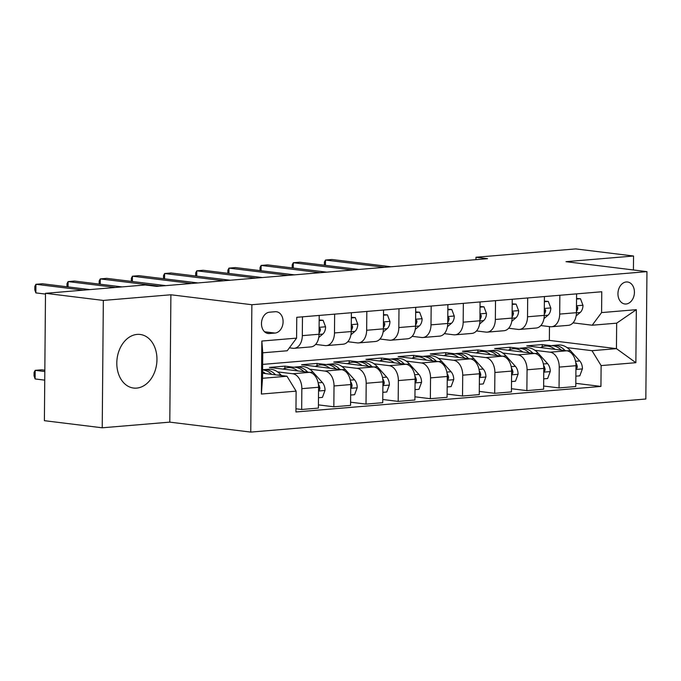 <?xml version="1.0" encoding="UTF-8"?>
<svg xmlns="http://www.w3.org/2000/svg" width="681" height="681" viewBox="0 0 681 681"><rect width="100%" height="100%" fill="white"/><g stroke="black" fill="none" stroke-linecap="round" stroke-linejoin="round"><path stroke-width="1.02" d="M137.119 334.405A26.993 19.953 97 0 0 116.885 360.879A26.993 19.953 97 0 0 133.587 388.051A26.993 19.953 97 0 0 136.651 388.102A26.993 19.953 97 0 0 156.885 361.637A26.993 19.953 97 0 0 140.175 334.465A26.993 19.953 97 0 0 137.119 334.405M626.282 281.968A11.075 8.189 97 0 0 617.982 292.83A11.075 8.189 97 0 0 624.835 303.973A11.075 8.189 97 0 0 626.094 303.998A11.075 8.189 97 0 0 634.394 293.136A11.075 8.189 97 0 0 627.542 281.994A11.075 8.189 97 0 0 626.282 281.968M250.753 432.094L645.835 399.006L646.95 271.634L251.868 304.73L250.753 432.094L169.79 422.135L170.897 294.771L103.333 300.432L102.227 427.796L169.79 422.135M102.227 427.796L44.393 420.679L45.499 293.315L103.333 300.432M45.499 293.315L145.24 284.964L156.809 286.386L487.545 258.678L475.976 257.256L475.959 259.648M269.361 333.537L275.022 333.06A10.726 7.934 97 0 0 283.066 322.539A10.726 7.934 97 0 0 276.426 311.745A10.726 7.934 97 0 0 275.209 311.719L269.548 312.196A10.726 7.934 97 0 0 261.504 322.709A10.726 7.934 97 0 0 268.144 333.511A10.726 7.934 97 0 0 269.361 333.537L266.961 333.239M296.116 391.149L261.376 394.052L261.836 341.045L296.584 338.134L287.212 350.766L262.755 352.809L262.534 378.287L286.99 376.235L296.116 391.149L295.937 411.971L600.94 386.425L575.811 383.335M262.653 364.403L549.354 340.389L616.441 348.646L616.663 323.169L592.206 325.22L601.587 312.588L601.766 291.757L296.763 317.312L296.584 338.134M601.587 312.588L636.326 309.676L635.867 362.692L601.119 365.595L600.94 386.425M633.424 269.974L633.551 256.022L575.717 248.905L475.976 257.256M633.551 256.022L565.988 261.674L646.95 271.634M170.897 294.771L251.868 304.73M592.206 325.22L573.002 322.854M559.859 295.273L559.697 314.086A13.841 9.211 85.2 0 1 551.593 326.744A13.841 9.211 85.2 0 1 550.325 326.718L540.825 325.552M527.681 297.963L527.52 316.784A13.841 9.211 85.2 0 1 519.424 329.442A13.841 9.211 85.2 0 1 518.147 329.417L508.656 328.242M495.513 300.661L495.351 319.474A13.841 9.211 85.2 0 1 487.247 332.132A13.841 9.211 85.2 0 1 485.979 332.107L476.479 330.94M463.335 303.36L463.174 322.173A13.841 9.211 85.2 0 1 455.078 334.831A13.841 9.211 85.2 0 1 453.801 334.805L444.31 333.63M431.167 306.05L431.005 324.863A13.841 9.211 85.2 0 1 422.901 337.521A13.841 9.211 85.2 0 1 421.633 337.495L412.133 336.329M398.989 308.748L398.828 327.561A13.841 9.211 85.2 0 1 390.732 340.219A13.841 9.211 85.2 0 1 389.455 340.194L379.964 339.027M366.821 311.438L366.659 330.259A13.841 9.211 85.2 0 1 358.555 342.909A13.841 9.211 85.2 0 1 357.287 342.883L347.787 341.717M334.643 314.137L334.482 332.949A13.841 9.211 85.2 0 1 326.386 345.607A13.841 9.211 85.2 0 1 325.109 345.582L315.618 344.416M302.475 316.827L302.313 335.648A13.841 9.211 85.2 0 1 294.209 348.306A13.841 9.211 85.2 0 1 292.932 348.28L289.382 347.838M549.354 340.389L549.473 326.616M262.577 373.239L286.99 376.235M277.55 371.886L292.711 373.75A13.841 9.211 85.2 0 1 301.845 388.655L301.666 409.485L295.963 408.779M284.845 368.336L284.871 366.131L269.421 367.425L309.446 372.345A13.841 9.211 85.2 0 1 318.58 387.259L318.393 408.081L301.666 409.485M284.871 366.131L293.434 367.187M309.727 369.187L324.888 371.051A13.841 9.211 85.2 0 1 334.022 385.965L333.835 406.787L318.427 404.889M317.023 365.637L317.04 363.441L301.598 364.727L341.615 369.655A13.841 9.211 85.2 0 1 350.749 384.561L350.57 405.391L333.835 406.787M317.04 363.441L325.603 364.488M341.896 366.497L357.057 368.361A13.841 9.211 85.2 0 1 366.191 383.267L366.012 404.097L350.596 402.199M349.191 362.947L349.217 360.743L333.767 362.037L373.792 366.957A13.841 9.211 85.2 0 1 382.926 381.862L382.739 402.692L366.012 404.097M349.217 360.743L357.78 361.798M374.073 363.799L389.234 365.663A13.841 9.211 85.2 0 1 398.368 380.577L398.181 401.398L382.773 399.5M381.369 360.249L381.386 358.044L365.944 359.338L405.961 364.267A13.841 9.211 85.2 0 1 415.095 379.172L414.916 399.994L398.181 401.398M381.386 358.044L389.958 359.1M406.242 361.109L421.403 362.973A13.841 9.211 85.2 0 1 430.537 377.878L430.358 398.7L414.942 396.81M413.537 357.559L413.563 355.354L398.113 356.648L438.138 361.568A13.841 9.211 85.2 0 1 447.272 376.474L447.085 397.304L430.358 398.7M413.563 355.354L422.126 356.41M438.419 358.41L453.58 360.275A13.841 9.211 85.2 0 1 462.714 375.18L462.527 396.01L447.119 394.112M445.714 354.861L445.732 352.656L430.29 353.95L470.307 358.878A13.841 9.211 85.2 0 1 479.441 373.784L479.262 394.605L462.527 396.01M445.732 352.656L454.304 353.711M470.588 355.712L485.749 357.585A13.841 9.211 85.2 0 1 494.883 372.49L494.704 393.312L479.288 391.422M477.883 352.162L477.909 349.966L462.459 351.26L502.484 356.18A13.841 9.211 85.2 0 1 511.618 371.085L511.431 391.915L494.704 393.312M477.909 349.966L486.472 351.013M502.765 353.022L517.926 354.886A13.841 9.211 85.2 0 1 527.06 369.792L526.873 390.622L511.465 388.723M510.06 349.472L510.078 347.267L494.636 348.561L534.653 353.482A13.841 9.211 85.2 0 1 543.787 368.395L543.608 389.217L526.873 390.622M510.078 347.267L518.65 348.323M534.934 350.323L550.095 352.188A13.841 9.211 85.2 0 1 559.229 367.102L559.05 387.923L543.634 386.025M542.229 346.774L542.255 344.577L526.805 345.863L566.83 350.792A13.841 9.211 85.2 0 1 575.964 365.697L575.777 386.527L559.05 387.923M542.255 344.577L550.818 345.625M567.111 347.633L591.985 350.689L616.441 348.646L635.867 362.692M319.202 315.431L319.04 334.243A13.841 9.211 85.2 0 1 310.945 346.901L294.209 348.306M351.379 312.732L351.209 331.553A13.841 9.211 85.2 0 1 343.113 344.203L326.386 345.607M383.548 310.042L383.386 328.855A13.841 9.211 85.2 0 1 375.291 341.513L358.555 342.909M415.725 307.344L415.555 326.156A13.841 9.211 85.2 0 1 407.459 338.815L390.732 340.219M447.894 304.645L447.732 323.466A13.841 9.211 85.2 0 1 439.637 336.125L422.901 337.521M480.071 301.955L479.909 320.768A13.841 9.211 85.2 0 1 471.805 333.426L455.078 334.831M512.24 299.257L512.078 318.078A13.841 9.211 85.2 0 1 503.983 330.728L487.247 332.132M544.417 296.567L544.255 315.38A13.841 9.211 85.2 0 1 536.151 328.038L519.424 329.442M601.119 365.595L591.985 350.689M576.586 293.869L576.424 312.69A13.841 9.211 85.2 0 1 568.329 325.339L551.593 326.744M262.755 352.809L261.836 341.045M262.534 378.287L261.376 394.052M636.326 309.676L616.663 323.169M83.448 290.14L35.931 284.292L42.367 283.756L89.883 289.595M45.499 294.081L35.855 292.898L35.931 284.292L34.833 286.343L34.799 289.783L35.855 292.898M281.491 375.563L280.81 374.805A26.474 17.621 -94.8 0 0 268.697 369.247L263.811 369.655A26.474 17.621 -94.8 0 0 262.611 369.817M265.53 373.597A26.474 17.621 -94.8 0 0 262.594 371.707M275.567 374.831A26.474 17.621 -94.8 0 0 263.811 369.655M44.827 370.209L41.618 369.809L35.182 370.353L35.106 378.951L44.742 380.143M262.611 369.911A26.474 17.621 85.2 0 1 271.753 374.363M35.106 378.951L34.05 375.844L34.084 372.396L35.182 370.353L44.818 371.537M319.159 320.615L323.092 320.283L325.603 326.957A9.168 6.103 85.2 0 1 322.777 334.073L318.751 337.478M323.092 320.283L319.168 319.993M115.625 287.442L68.1 281.594L74.535 281.057L122.061 286.905M319.048 333.162A9.168 6.103 -94.8 0 0 320.41 329.91L320.291 328.676L319.091 328.012M66.976 286.778L67.002 283.645L68.1 281.594L68.057 286.914M351.328 317.925L355.269 317.593L357.78 324.258A9.168 6.103 85.2 0 1 354.946 331.375L350.919 334.78M355.269 317.593L351.336 317.303M159.363 286.173L100.277 278.904L106.713 278.359L165.798 285.628M351.226 330.472A9.168 6.103 -94.8 0 0 352.579 327.22L352.46 325.986L351.268 325.322M99.154 284.088L99.179 280.955L100.277 278.904L100.226 284.215M383.505 315.226L387.438 314.894L389.949 321.568A9.168 6.103 85.2 0 1 387.123 328.685L383.097 332.09M387.438 314.894L383.514 314.605M191.531 283.475L132.446 276.205L138.881 275.669L197.967 282.938M383.394 327.774A9.168 6.103 -94.8 0 0 384.756 324.522L384.637 323.288L383.437 322.624M131.322 281.389L131.348 278.257L132.446 276.205L132.403 281.525M318.487 397.721L322.419 397.398L325.05 390.298A9.168 6.103 -94.8 0 0 322.351 382.501L312.979 372.107A26.474 17.621 -94.8 0 0 300.874 366.548L295.98 366.957A26.474 17.621 -94.8 0 0 294.447 367.195M297.699 370.907A26.474 17.621 -94.8 0 0 288.003 367.629A26.474 17.621 -94.8 0 0 283.143 369.111M307.735 372.141A26.474 17.621 -94.8 0 0 295.98 366.957M288.003 367.629L292.89 367.221A26.474 17.621 85.2 0 1 303.93 371.673M318.546 390.315L319.653 389.626L319.9 388.085A9.168 6.103 -94.8 0 0 318.368 384.11M350.655 395.031L354.597 394.699L357.227 387.6A9.168 6.103 -94.8 0 0 354.529 379.802L345.156 369.417A26.474 17.621 -94.8 0 0 333.043 363.858L328.157 364.267A26.474 17.621 -94.8 0 0 326.616 364.497M329.876 368.208A26.474 17.621 -94.8 0 0 320.172 364.931A26.474 17.621 -94.8 0 0 315.312 366.421M339.913 369.442A26.474 17.621 -94.8 0 0 328.157 364.267M320.172 364.931L325.067 364.522A26.474 17.621 85.2 0 1 336.099 368.974M350.724 387.625L351.822 386.936L352.077 385.395A9.168 6.103 -94.8 0 0 350.536 381.411M382.833 392.333L386.765 392.009L389.396 384.901A9.168 6.103 -94.8 0 0 386.697 377.112L377.325 366.719A26.474 17.621 -94.8 0 0 365.22 361.16L360.326 361.568A26.474 17.621 -94.8 0 0 358.793 361.798M362.045 365.518A26.474 17.621 -94.8 0 0 352.349 362.241A26.474 17.621 -94.8 0 0 347.489 363.722M372.081 366.753A26.474 17.621 -94.8 0 0 360.326 361.568M352.349 362.241L357.236 361.832A26.474 17.621 85.2 0 1 368.276 366.284M382.901 384.927L383.999 384.237L384.246 382.696A9.168 6.103 -94.8 0 0 382.713 378.721M415.674 312.528L419.615 312.204L422.126 318.87A9.168 6.103 85.2 0 1 419.292 325.986L415.265 329.391M419.615 312.204L415.682 311.907M223.708 280.776L164.623 273.515L171.059 272.97L230.144 280.24M415.572 325.084A9.168 6.103 -94.8 0 0 416.925 321.824L416.806 320.589L415.614 319.934M163.5 278.699L163.525 275.558L164.623 273.515L164.572 278.827M415.001 389.643L418.943 389.311L421.573 382.211A9.168 6.103 -94.8 0 0 418.875 374.414L409.502 364.02A26.474 17.621 -94.8 0 0 397.389 358.47L392.503 358.878A26.474 17.621 -94.8 0 0 390.962 359.108M394.222 362.82A26.474 17.621 -94.8 0 0 384.518 359.542A26.474 17.621 -94.8 0 0 379.657 361.032M404.259 364.054A26.474 17.621 -94.8 0 0 392.503 358.878M384.518 359.542L389.413 359.134A26.474 17.621 85.2 0 1 400.445 363.586M415.07 382.237L416.168 381.539L416.423 380.007A9.168 6.103 -94.8 0 0 414.882 376.023M447.851 309.838L451.784 309.506L454.295 316.18A9.168 6.103 85.2 0 1 451.469 323.288L447.443 326.701M451.784 309.506L447.86 309.217M255.886 278.086L196.792 270.817L203.227 270.28L262.313 277.55M447.74 322.385A9.168 6.103 -94.8 0 0 449.102 319.134L448.983 317.899L447.783 317.235M195.668 276.001L195.694 272.868L196.792 270.817L196.749 276.137M447.179 386.944L451.111 386.612L453.742 379.513A9.168 6.103 -94.8 0 0 451.043 371.724L441.671 361.33A26.474 17.621 -94.8 0 0 429.566 355.771L424.672 356.18A26.474 17.621 -94.8 0 0 423.139 356.41M426.391 360.121A26.474 17.621 -94.8 0 0 416.695 356.853A26.474 17.621 -94.8 0 0 411.835 358.334M436.427 361.356A26.474 17.621 -94.8 0 0 424.672 356.18M416.695 356.853L421.582 356.435A26.474 17.621 85.2 0 1 432.622 360.887M447.247 379.538L448.345 378.849L448.592 377.308A9.168 6.103 -94.8 0 0 447.059 373.333M480.02 307.14L483.961 306.816L486.472 313.481A9.168 6.103 85.2 0 1 483.638 320.598L479.611 324.003M483.961 306.816L480.028 306.518M288.054 275.388L228.969 268.118L235.405 267.582L294.49 274.852M479.918 319.687A9.168 6.103 -94.8 0 0 481.271 316.435L481.152 315.201L479.96 314.537M227.846 273.302L227.871 270.17L228.969 268.118L228.927 273.439M479.347 384.254L483.289 383.922L485.919 376.823A9.168 6.103 -94.8 0 0 483.221 369.025L473.848 358.632A26.474 17.621 -94.8 0 0 461.735 353.073L456.849 353.482A26.474 17.621 -94.8 0 0 455.308 353.72M458.568 357.431A26.474 17.621 -94.8 0 0 448.864 354.154A26.474 17.621 -94.8 0 0 444.003 355.635M468.605 358.666A26.474 17.621 -94.8 0 0 456.849 353.482M448.864 354.154L453.759 353.745A26.474 17.621 85.2 0 1 464.791 358.197M479.415 376.84L480.514 376.15L480.769 374.61A9.168 6.103 -94.8 0 0 479.228 370.634M512.197 304.45L516.13 304.118L518.641 310.783A9.168 6.103 85.2 0 1 515.815 317.899L511.789 321.313M516.13 304.118L512.206 303.828M320.232 272.698L261.138 265.428L267.573 264.892L326.659 272.153M512.086 316.997A9.168 6.103 -94.8 0 0 513.448 313.745L513.329 312.511L512.129 311.847M260.014 270.612L260.04 267.48L261.138 265.428L261.095 270.74M511.525 381.556L515.457 381.224L518.088 374.124A9.168 6.103 -94.8 0 0 515.389 366.327L506.017 355.942A26.474 17.621 -94.8 0 0 493.912 350.383L489.018 350.792A26.474 17.621 -94.8 0 0 487.485 351.021M490.737 354.733A26.474 17.621 -94.8 0 0 481.041 351.456A26.474 17.621 -94.8 0 0 476.181 352.945M500.782 355.967A26.474 17.621 -94.8 0 0 489.018 350.792M481.041 351.456L485.928 351.047A26.474 17.621 85.2 0 1 496.968 355.499M511.593 374.15L512.691 373.46L512.938 371.92A9.168 6.103 -94.8 0 0 511.405 367.944M544.374 301.751L548.307 301.419L550.818 308.093A9.168 6.103 85.2 0 1 547.984 315.209L543.957 318.614M548.307 301.419L544.374 301.13M352.4 269.999L293.315 262.73L299.751 262.194L358.836 269.463M544.264 314.299A9.168 6.103 -94.8 0 0 545.617 311.047L545.498 309.812L544.306 309.148M292.192 267.914L292.217 264.781L293.315 262.73L293.273 268.05M543.693 378.857L547.635 378.534L550.265 371.434A9.168 6.103 -94.8 0 0 547.567 363.637L538.194 353.243A26.474 17.621 -94.8 0 0 526.081 347.685L521.195 348.093A26.474 17.621 -94.8 0 0 519.654 348.331M522.914 352.043A26.474 17.621 -94.8 0 0 513.21 348.766A26.474 17.621 -94.8 0 0 508.349 350.247M532.951 353.277A26.474 17.621 -94.8 0 0 521.195 348.093M513.21 348.766L518.105 348.357A26.474 17.621 85.2 0 1 529.137 352.809M543.761 371.451L544.86 370.762L545.115 369.221A9.168 6.103 -94.8 0 0 543.574 365.246M576.543 299.061L580.476 298.729L582.987 305.394A9.168 6.103 85.2 0 1 580.161 312.511L576.135 315.916M580.476 298.729L576.552 298.44M384.578 267.31L325.484 260.04L331.919 259.495L391.005 266.765M576.432 311.609A9.168 6.103 -94.8 0 0 577.794 308.357L577.675 307.122L576.475 306.459M324.36 265.224L324.386 262.091L325.484 260.04L325.441 265.352M575.871 376.167L579.803 375.835L582.434 368.736A9.168 6.103 -94.8 0 0 579.735 360.939L570.363 350.553A26.474 17.621 -94.8 0 0 558.258 344.995L553.364 345.403A26.474 17.621 -94.8 0 0 551.831 345.633M555.083 349.344A26.474 17.621 -94.8 0 0 545.387 346.067A26.474 17.621 -94.8 0 0 540.527 347.557M565.128 350.579A26.474 17.621 -94.8 0 0 553.364 345.403M545.387 346.067L550.274 345.659A26.474 17.621 85.2 0 1 561.314 350.111M575.939 368.761L577.037 368.072L577.284 366.531A9.168 6.103 -94.8 0 0 575.751 362.547M309.446 372.345L292.711 373.75M341.615 369.655L324.888 371.051M373.792 366.957L357.057 368.361M405.961 364.267L389.234 365.663M438.138 361.568L421.403 362.973M470.307 358.878L453.58 360.275M502.484 356.18L485.749 357.585M534.653 353.482L517.926 354.886M566.83 350.792L550.095 352.188M318.58 387.259L301.845 388.655M319.04 334.243L302.313 335.648M351.209 331.553L334.482 332.949M350.749 384.561L334.022 385.965M383.386 328.855L366.659 330.259M382.926 381.862L366.191 383.267M415.555 326.156L398.828 327.561M415.095 379.172L398.368 380.577M447.732 323.466L431.005 324.863M447.272 376.474L430.537 377.878M479.909 320.768L463.174 322.173M479.441 373.784L462.714 375.18M512.078 318.078L495.351 319.474M511.618 371.085L494.883 372.49M544.255 315.38L527.52 316.784M543.787 368.395L527.06 369.792M576.424 312.69L559.697 314.086M575.964 365.697L559.229 367.102M264.56 331.775L275.022 333.06M277.542 375.078L280.81 374.805M325.544 326.786L319.1 327.331M322.777 334.073L319.04 334.38M319.083 329.749L320.41 329.91M357.721 324.096L351.277 324.633M354.946 331.375L351.209 331.69M351.251 327.05L352.579 327.22M389.89 321.398L383.446 321.943M387.123 328.685L383.386 328.991M383.429 324.36L384.756 324.522M318.546 391.013L324.99 390.468M309.693 372.388L312.979 372.107M318.146 382.85L322.351 382.501M318.572 387.923L319.9 388.085M350.715 388.315L357.159 387.778M341.871 369.689L345.156 369.417M350.315 380.16L354.529 379.802M350.741 385.233L352.077 385.395M382.892 385.625L389.336 385.08M374.039 366.991L377.325 366.719M382.492 377.461L386.697 377.112M382.918 382.535L384.246 382.696M422.067 318.708L415.623 319.244M419.292 325.986L415.555 326.301M415.597 321.662L416.925 321.824M415.061 382.926L421.505 382.39M406.216 364.301L409.502 364.02M414.661 374.771L418.875 374.414M415.087 379.836L416.423 380.007M454.236 316.01L447.792 316.546M451.469 323.288L447.732 323.603M447.775 318.972L449.102 319.134M447.238 380.236L453.682 379.692M438.385 361.602L441.671 361.33M446.838 372.073L451.043 371.724M447.264 377.146L448.592 377.308M486.413 313.311L479.969 313.856M483.638 320.598L479.901 320.913M479.943 316.273L481.271 316.435M479.407 377.538L485.851 377.002M470.562 358.913L473.848 358.632M479.007 369.374L483.221 369.025M479.433 374.448L480.769 374.61M518.582 310.621L512.138 311.157M515.815 317.899L512.078 318.214M512.121 313.583L513.448 313.745M511.584 374.839L518.028 374.303M502.731 356.214L506.017 355.942M511.184 366.684L515.389 366.327M511.61 371.758L512.938 371.92M550.759 307.923L544.315 308.467M547.984 315.209L544.247 315.516M544.289 310.885L545.617 311.047M543.753 372.149L550.197 371.605M534.908 353.524L538.194 353.243M543.353 363.986L547.567 363.637M543.778 369.059L545.115 369.221M582.927 305.233L576.484 305.769M580.161 312.511L576.424 312.826M576.466 308.187L577.794 308.357M575.93 369.451L582.374 368.915M567.077 350.826L570.363 350.553M575.53 361.296L579.735 360.939M575.956 366.361L577.284 366.531"/></g></svg>
